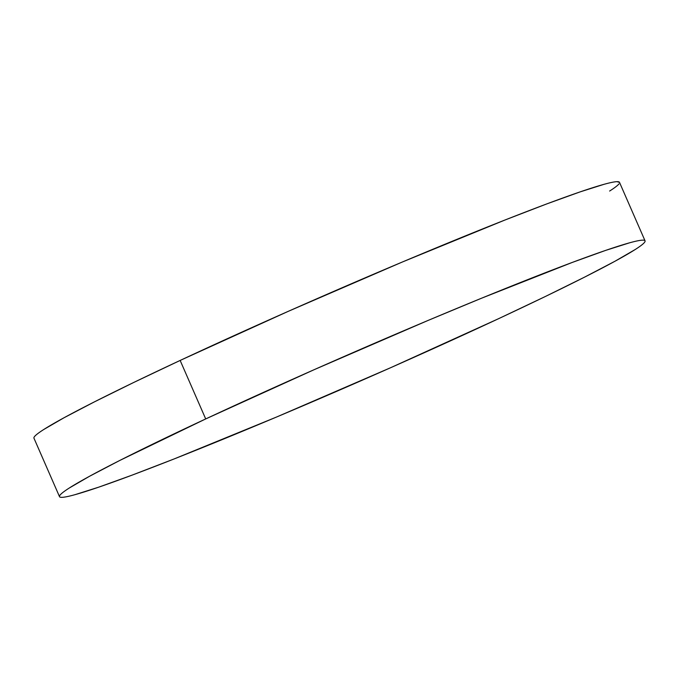 <?xml version="1.0" encoding="UTF-8"?>
<svg xmlns="http://www.w3.org/2000/svg" width="679" height="679" viewBox="0 0 679 679"><rect width="100%" height="100%" fill="white"/><g stroke="black" fill="none" stroke-linecap="round" stroke-linejoin="round"><path stroke-width="1.02" d="M205.703 418.935A319.495 14.497 -23.6 0 1 645.05 240.841A319.495 14.497 -23.6 0 1 498.853 318.561A319.495 14.497 -23.6 0 1 59.506 496.655A319.495 14.497 -23.6 0 1 205.703 418.935L180.147 360.439L205.703 418.935L313.876 369.809L427.889 320.513L481.632 298.183L572.321 262.417L605.787 250.347L629.509 242.836C635.697 241.113 640.059 240.222 642.58 240.154C645.101 240.086 645.737 240.841 644.49 242.42C643.251 243.999 640.144 246.367 635.179 249.541L614.987 261.237L584.704 277.066L545.492 296.426L498.853 318.561L390.68 367.687L276.659 416.982L174.155 458.928L132.235 475.079L98.769 487.149L75.046 494.66C68.859 496.374 64.497 497.266 61.976 497.342C59.455 497.41 58.818 496.655 60.066 495.076C61.305 493.497 64.412 491.121 69.377 487.955L89.569 476.259L119.852 460.421L205.703 418.935M645.05 240.841L619.494 182.345A319.495 14.497 156.4 0 0 180.147 360.439A319.495 14.497 156.4 0 0 33.95 438.159L59.506 496.655M34.51 436.58C35.749 435.001 38.856 432.633 43.821 429.459L64.013 417.763L94.296 401.934L133.508 382.574L180.147 360.439L288.32 311.313L402.341 262.018L504.845 220.072L546.765 203.921L580.231 191.851L603.954 184.34C610.141 182.626 614.503 181.734 617.024 181.658L619.52 182.405M618.934 183.924C617.695 185.503 614.588 187.879 609.623 191.045"/></g></svg>
